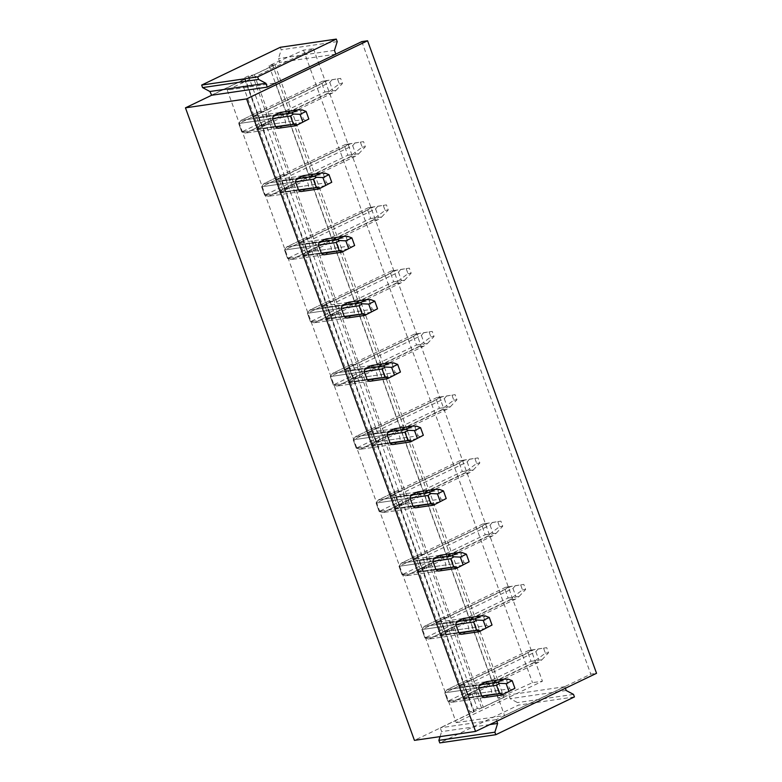 <?xml version="1.0" encoding="UTF-8"?>
<svg xmlns="http://www.w3.org/2000/svg" width="782" height="782" viewBox="0 0 782 782"><rect width="100%" height="100%" fill="white"/><g stroke="black" fill="none" stroke-linecap="round" stroke-linejoin="round"><path stroke-width="0.59" stroke-dasharray="3.91 2.93" d="M211.277 95.296L279.829 62.355L278.46 58.562L281.207 49.813L280.288 47.291M337.218 41.632L281.207 49.813M334.461 50.38L278.46 58.562M335.84 54.173L279.829 62.355M335.81 54.105L275.616 83.029L227.259 90.096L313.455 48.679L303.524 50.136L269.067 65.688L274.981 64.818L254.316 74.749L248.412 75.952L240.856 79.588L244.737 79.353L211.668 95.238M574.428 696.928L518.427 705.12L439.787 742.9M496.824 721.209L496.257 719.645L564.809 686.704L565.376 688.277M489.825 724.572L441.625 731.62L440.246 727.827L508.799 694.885L510.177 698.678L517.508 702.588L518.427 705.12M440.051 736.615L441.625 731.62M573.509 694.396L517.508 702.588M496.257 719.645L440.246 727.827M564.809 686.704L508.799 694.885M566.178 690.496L510.177 698.678M244.737 79.353L473.706 711.884L414.431 740.368M473.706 711.884L474.195 711.532L244.962 78.982M248.412 75.952L477.391 708.482L481.487 707.876L483.286 707.28L254.316 74.749M227.259 90.096L456.229 722.627L542.434 681.21L532.493 682.657L498.036 698.209L503.95 697.349L483.286 707.28M456.229 722.627L504.586 715.559L590.781 674.143L596.539 673.302M275.616 83.029L504.586 715.559M361.812 41.612L590.781 674.143M260.426 122.969L257.386 114.573A8.152 4.633 64.3 0 1 257.943 112.256L263.172 111.484A8.152 4.633 64.3 0 1 265.274 113.419L268.304 121.816A8.152 4.633 64.3 0 1 267.757 124.142L262.517 124.905A8.152 4.633 64.3 0 1 260.426 122.969L241.755 131.933L275.675 126.977L241.755 131.933L238.725 123.546L272.644 118.59L238.725 123.546L241.755 131.933L245.558 133.057L262.517 124.905M283.319 186.224L280.279 177.827A8.152 4.633 64.3 0 1 280.836 175.51L286.065 174.738A8.152 4.633 64.3 0 1 288.167 176.673L291.207 185.07A8.152 4.633 64.3 0 1 290.65 187.397L285.42 188.159A8.152 4.633 64.3 0 1 283.319 186.224L264.658 195.187L298.577 190.231L264.658 195.187L261.618 186.8L295.537 181.835L261.618 186.8L264.658 195.187L268.451 196.311L285.42 188.159M306.212 249.478L303.181 241.081A8.152 4.633 64.3 0 1 303.739 238.754L308.968 237.992A8.152 4.633 64.3 0 1 311.07 239.927L314.1 248.324A8.152 4.633 64.3 0 1 313.543 250.641L308.313 251.413A8.152 4.633 64.3 0 1 306.212 249.478L287.551 258.441L321.47 253.485L287.551 258.441L284.521 250.045L318.44 245.089L284.521 250.045L287.551 258.441L291.354 259.565L308.313 251.413M329.114 312.732L326.074 304.335A8.152 4.633 64.3 0 1 326.632 302.008L331.861 301.246A8.152 4.633 64.3 0 1 333.963 303.181L337.003 311.578A8.152 4.633 64.3 0 1 336.446 313.895L331.216 314.667A8.152 4.633 64.3 0 1 329.114 312.732L310.454 321.695L344.373 316.739L310.454 321.695L307.414 313.299L341.333 308.343L307.414 313.299L310.454 321.695L314.247 322.81L331.216 314.667M352.008 375.976L348.968 367.589A8.152 4.633 64.3 0 1 349.525 365.262L354.764 364.5A8.152 4.633 64.3 0 1 356.856 366.435L359.896 374.822A8.152 4.633 64.3 0 1 359.339 377.149L354.109 377.911A8.152 4.633 64.3 0 1 352.008 375.976L333.347 384.949L367.266 379.984L333.347 384.949L330.307 376.553L364.226 371.597L330.307 376.553L333.347 384.949L337.14 386.064L354.109 377.911M374.91 439.23L371.87 430.843A8.152 4.633 64.3 0 1 372.428 428.516L377.657 427.754A8.152 4.633 64.3 0 1 379.759 429.689L382.799 438.076A8.152 4.633 64.3 0 1 382.242 440.403L377.002 441.165A8.152 4.633 64.3 0 1 374.91 439.23L356.25 448.203L390.169 443.238L356.25 448.203L353.21 439.807L387.129 434.851L353.21 439.807L356.25 448.203L360.043 449.318L377.002 441.165M397.803 502.484L394.763 494.097A8.152 4.633 64.3 0 1 395.321 491.77L400.56 491.008A8.152 4.633 64.3 0 1 402.652 492.943L405.692 501.33A8.152 4.633 64.3 0 1 405.135 503.657L399.905 504.419A8.152 4.633 64.3 0 1 397.803 502.484L379.143 511.448L413.062 506.492L379.143 511.448L376.103 503.061L410.022 498.105L376.103 503.061L379.143 511.448L382.936 512.572L399.905 504.419M420.696 565.738L417.666 557.351A8.152 4.633 64.3 0 1 418.223 555.024L423.453 554.262A8.152 4.633 64.3 0 1 425.555 556.197L428.585 564.584A8.152 4.633 64.3 0 1 428.028 566.911L422.798 567.673A8.152 4.633 64.3 0 1 420.696 565.738L402.036 574.702L435.955 569.746L402.036 574.702L399.006 566.315L432.925 561.359L399.006 566.315L402.036 574.702L405.838 575.826L422.798 567.673M443.599 628.992L440.559 620.595A8.152 4.633 64.3 0 1 441.116 618.279L446.346 617.506A8.152 4.633 64.3 0 1 448.448 619.442L451.488 627.838A8.152 4.633 64.3 0 1 450.931 630.165L445.701 630.927A8.152 4.633 64.3 0 1 443.599 628.992L424.939 637.956L458.858 633L424.939 637.956L421.899 629.569L455.818 624.603L421.899 629.569L424.939 637.956L428.732 639.08L445.701 630.927M466.492 692.246L463.462 683.849A8.152 4.633 64.3 0 1 464.019 681.533L469.249 680.76A8.152 4.633 64.3 0 1 471.351 682.696L474.381 691.092A8.152 4.633 64.3 0 1 473.824 693.419L468.594 694.181A8.152 4.633 64.3 0 1 466.492 692.246L447.832 701.21L481.751 696.254L447.832 701.21L444.802 692.823L478.711 687.857L444.802 692.823L447.832 701.21L451.634 702.334L468.594 694.181M278.148 128.287L245.558 133.057L278.148 128.287L284.834 125.081A8.152 6.608 81.7 0 0 285.762 122.129L282.722 113.742A8.152 6.608 81.7 0 0 280.259 112.432L252.899 116.43L263.172 111.484M301.041 191.541L268.451 196.311L301.041 191.541L307.727 188.335A8.152 6.608 81.7 0 0 308.655 185.383L305.615 176.996A8.152 6.608 81.7 0 0 303.152 175.676L275.792 179.684L286.065 174.738M323.943 254.795L291.354 259.565L323.943 254.795L330.63 251.579A8.152 6.608 81.7 0 0 331.558 248.637L328.518 240.25A8.152 6.608 81.7 0 0 326.045 238.93L298.695 242.928L308.968 237.992M346.837 318.049L314.247 322.81L346.837 318.049L353.523 314.833A8.152 6.608 81.7 0 0 354.451 311.891L351.411 303.504A8.152 6.608 81.7 0 0 348.948 302.184L321.588 306.182L331.861 301.246M369.739 381.303L337.14 386.064L369.739 381.303L376.425 378.087A8.152 6.608 81.7 0 0 377.344 375.145L374.314 366.748A8.152 6.608 81.7 0 0 371.841 365.438L344.481 369.436L354.764 364.5M392.632 444.557L360.043 449.318L392.632 444.557L399.319 441.341A8.152 6.608 81.7 0 0 400.247 438.399L397.207 430.002A8.152 6.608 81.7 0 0 394.744 428.692L367.384 432.69L377.657 427.754M415.525 507.811L382.936 512.572L415.525 507.811L422.221 504.595A8.152 6.608 81.7 0 0 423.14 501.653L420.11 493.256A8.152 6.608 81.7 0 0 417.637 491.946L390.277 495.944L400.56 491.008M438.428 571.065L405.838 575.826L438.428 571.065L445.114 567.849A8.152 6.608 81.7 0 0 446.043 564.907L443.003 556.51A8.152 6.608 81.7 0 0 440.54 555.2L413.179 559.198L423.453 554.262M461.321 634.31L428.732 639.08L461.321 634.31L468.007 631.103A8.152 6.608 81.7 0 0 468.936 628.151L465.896 619.764A8.152 6.608 81.7 0 0 463.433 618.445L436.073 622.452L446.346 617.506M484.224 697.564L451.634 702.334L484.224 697.564L490.91 694.357A8.152 6.608 81.7 0 0 491.839 691.405L488.799 683.018A8.152 6.608 81.7 0 0 486.326 681.699L458.975 685.697L469.249 680.76M313.455 48.679L542.434 681.21M303.524 50.136L532.493 682.657M240.856 79.588L469.826 712.109L473.931 711.512M477.391 708.482L469.826 712.109M272.292 64.134L501.262 696.664M269.067 65.688L498.036 698.209M274.981 64.818L503.95 697.349M257.386 114.573L238.725 123.546L240.973 120.408L257.943 112.256M268.304 121.816L259.732 125.941L256.692 117.544L252.899 116.43L327.697 80.487L331.949 79.813L329.789 82.423L265.274 113.419M284.834 125.081L257.474 129.079L259.732 125.941L285.762 122.129M302.663 122.471L257.474 129.079L267.757 124.142M329.789 82.423L332.829 90.81L259.732 125.941L256.692 117.544L282.722 113.742M321.91 83.576L325.263 80.79L322.467 81.25L240.973 120.408L273.563 115.638L240.973 120.408L238.725 123.546L321.91 83.576L324.941 91.963L241.755 131.933L245.558 133.057L327.042 93.899L329.144 91.523L339.31 83.899L337.482 78.835L340.629 78.376L331.949 79.813M280.279 177.827L261.618 186.8L263.876 183.653L280.836 175.51M291.207 185.07L282.625 189.195L279.585 180.798L275.792 179.684L350.59 143.741L354.852 143.057L352.692 145.677L288.167 176.673M307.727 188.335L280.376 192.333L282.625 189.195L308.655 185.383M325.556 185.725L280.376 192.333L290.65 187.397M352.692 145.677L355.732 154.064L282.625 189.195L279.585 180.798L305.615 176.996M344.803 146.83L348.156 144.044L345.361 144.504L263.876 183.653L296.466 178.892L263.876 183.653L261.618 186.8L344.803 146.83L347.843 155.217L264.658 195.187L268.451 196.311L349.935 157.153L352.047 154.777L362.203 147.153L360.375 142.089L363.532 141.63L354.852 143.057M303.181 241.081L284.521 250.045L286.769 246.907L303.739 238.754M314.1 248.324L305.527 252.439L302.487 244.052L298.695 242.928L373.493 206.995L377.745 206.311L375.585 208.931L311.07 239.927M330.63 251.579L303.269 255.587L305.527 252.439L331.558 248.637M348.459 248.979L303.269 255.587L313.543 250.641M375.585 208.931L378.625 217.318L305.527 252.439L302.487 244.052L328.518 240.25M367.696 210.084L371.059 207.289L368.254 207.758L286.769 246.907L319.359 242.146L286.769 246.907L284.521 250.045L367.696 210.084L370.736 218.471L287.551 258.441L291.354 259.565L372.838 220.407L374.94 218.031L385.106 210.407L383.268 205.343L386.425 204.884L377.745 206.311M326.074 304.335L307.414 313.299L309.672 310.161L326.632 302.008M337.003 311.578L328.42 315.693L325.38 307.306L321.588 306.182L396.386 270.24L400.648 269.565L398.488 272.175L333.963 303.181M353.523 314.833L326.162 318.831L328.42 315.693L354.451 311.891M371.352 312.233L326.162 318.831L336.446 313.895M398.488 272.175L401.528 280.572L328.42 315.693L325.38 307.306L351.411 303.504M390.599 273.329L393.952 270.543L391.156 271.012L309.672 310.161L342.262 305.4L309.672 310.161L307.414 313.299L390.599 273.329L393.639 281.725L310.454 321.695L314.247 322.81L395.731 283.661L397.843 281.276L407.999 273.661L406.171 268.597L409.328 268.138L400.648 269.565M348.968 367.589L330.307 376.553L332.565 373.415L349.525 365.262M359.896 374.822L351.313 378.947L348.283 370.56L344.481 369.436L419.279 333.494L423.541 332.819L421.381 335.429L356.856 366.435M376.425 378.087L349.065 382.085L351.313 378.947L377.344 375.145M394.245 375.487L349.065 382.085L359.339 377.149M421.381 335.429L424.421 343.826L351.313 378.947L348.283 370.56L374.314 366.748M413.492 336.583L416.845 333.797L414.049 334.266L332.565 373.415L365.155 368.654L332.565 373.415L330.307 376.553L413.492 336.583L416.532 344.979L333.347 384.949L337.14 386.064L418.634 346.915L420.736 344.53L430.902 336.915L429.064 331.851L432.221 331.392L423.541 332.819M371.87 430.843L353.21 439.807L355.458 436.669L372.428 428.516M382.799 438.076L374.216 442.201L371.176 433.815L367.384 432.69L442.182 396.748L446.444 396.073L444.284 398.683L379.759 429.689M399.319 441.341L371.958 445.339L374.216 442.201L400.247 438.399M417.148 438.731L371.958 445.339L382.242 440.403M444.284 398.683L447.314 407.08L374.216 442.201L371.176 433.815L397.207 430.002M436.395 399.837L439.748 397.051L436.952 397.51L355.458 436.669L388.058 431.908L355.458 436.669L353.21 439.807L436.395 399.837L439.425 408.233L356.25 448.203L360.043 449.318L441.527 410.169L443.629 407.784L453.795 400.159L451.967 395.106L455.114 394.646L446.444 396.073M394.763 494.097L376.103 503.061L378.361 499.923L395.321 491.77M405.692 501.33L397.109 505.455L394.079 497.059L390.277 495.944L465.075 460.002L469.337 459.327L467.177 461.937L402.652 492.943M422.221 504.595L394.861 508.593L397.109 505.455L423.14 501.653M440.041 501.985L394.861 508.593L405.135 503.657M467.177 461.937L470.217 470.334L397.109 505.455L394.079 497.059L420.11 493.256M459.288 463.091L462.641 460.305L459.845 460.764L378.361 499.923L410.951 495.153L378.361 499.923L376.103 503.061L459.288 463.091L462.328 471.487L379.143 511.448L382.936 512.572L464.43 473.423L466.531 471.038L476.688 463.413L474.86 458.36L478.017 457.89L469.337 459.327M417.666 557.351L399.006 566.315L401.254 563.177L418.223 555.024M428.585 564.584L420.012 568.709L416.972 560.313L413.179 559.198L487.978 523.256L492.23 522.581L490.07 525.191L425.555 556.197M445.114 567.849L417.754 571.847L420.012 568.709L446.043 564.907M462.944 565.239L417.754 571.847L428.028 566.911M490.07 525.191L493.11 533.578L420.012 568.709L416.972 560.313L443.003 556.51M482.181 526.345L485.544 523.559L482.738 524.018L401.254 563.177L433.844 558.407L401.254 563.177L399.006 566.315L482.181 526.345L485.221 534.732L402.036 574.702L405.838 575.826L487.323 536.667L489.424 534.292L499.59 526.667L497.753 521.604L500.91 521.144L492.23 522.581M440.559 620.595L421.899 629.569L424.157 626.431L441.116 618.279M451.488 627.838L442.905 631.964L439.865 623.567L436.073 622.452L510.871 586.51L515.133 585.835L512.972 588.445L448.448 619.442M468.007 631.103L440.657 635.101L442.905 631.964L468.936 628.151M485.837 628.493L440.657 635.101L450.931 630.165M512.972 588.445L516.012 596.832L442.905 631.964L439.865 623.567L465.896 619.764M505.084 589.599L508.437 586.813L505.641 587.272L424.157 626.431L456.747 621.661L424.157 626.431L421.899 629.569L505.084 589.599L508.124 597.986L424.939 637.956L428.732 639.08L510.216 599.921L512.327 597.546L522.484 589.921L520.656 584.858L523.813 584.398L515.133 585.835M463.462 683.849L444.802 692.823L447.05 689.675L464.019 681.533M474.381 691.092L465.808 695.218L462.768 686.821L458.975 685.697L533.774 649.764L538.026 649.08L535.866 651.699L471.351 682.696M490.91 694.357L463.55 698.355L465.808 695.218L491.839 691.405M508.74 691.747L463.55 698.355L473.824 693.419M535.866 651.699L538.906 660.086L465.808 695.218L462.768 686.821L488.799 683.018M527.977 652.853L531.34 650.067L528.534 650.526L447.05 689.675L479.64 684.915L447.05 689.675L444.802 692.823L527.977 652.853L531.017 661.24L447.832 701.21L451.634 702.334L533.119 663.175L535.22 660.8L545.386 653.175L543.549 648.112L546.706 647.652L538.026 649.08M332.829 90.81L335.84 90.546L332.272 93.136L257.474 129.079L259.732 125.941L303.592 119.529L300.552 111.132L256.692 117.544L252.899 116.43L280.259 112.432M325.263 80.79L337.482 78.835M322.467 81.25L327.697 80.487M324.941 91.963L329.144 91.523M335.84 90.546L342.467 83.439L340.629 78.376M342.467 83.439L339.31 83.899M332.272 93.136L327.042 93.899M300.552 111.132L302.175 109.92M303.592 119.529L306.055 120.653M355.732 154.064L358.733 153.8L355.175 156.39L280.376 192.333L282.625 189.195L326.485 182.783L323.445 174.386L279.585 180.798L275.792 179.684L303.152 175.676M348.156 144.044L360.375 142.089M345.361 144.504L350.59 143.741M347.843 155.217L352.047 154.777M358.733 153.8L365.36 146.693L363.532 141.63M365.36 146.693L362.203 147.153M355.175 156.39L349.935 157.153M323.445 174.386L325.068 173.174M326.485 182.783L328.948 183.907M378.625 217.318L381.636 217.044L378.068 219.644L303.269 255.587L305.527 252.439L349.378 246.037L346.348 237.64L302.487 244.052L298.695 242.928L326.045 238.93M371.059 207.289L383.268 205.343M368.254 207.758L373.493 206.995M370.736 218.471L374.94 218.031M381.636 217.044L388.263 209.947L386.425 204.884M388.263 209.947L385.106 210.407M378.068 219.644L372.838 220.407M346.348 237.64L347.961 236.428M349.378 246.037L351.851 247.161M401.528 280.572L404.529 280.298L400.971 282.898L326.162 318.831L328.42 315.693L372.281 309.281L369.241 300.894L325.38 307.306L321.588 306.182L348.948 302.184M393.952 270.543L406.171 268.597M391.156 271.012L396.386 270.24M393.639 281.725L397.843 281.276M404.529 280.298L411.156 273.192L409.328 268.138M411.156 273.192L407.999 273.661M400.971 282.898L395.731 283.661M369.241 300.894L370.863 299.682M372.281 309.281L374.744 310.415M424.421 343.826L427.431 343.552L423.864 346.152L349.065 382.085L351.313 378.947L395.174 372.535L392.134 364.148L348.283 370.56L344.481 369.436L371.841 365.438M416.845 333.797L429.064 331.851M414.049 334.266L419.279 333.494M416.532 344.979L420.736 344.53M427.431 343.552L434.049 336.446L432.221 331.392M434.049 336.446L430.902 336.915M423.864 346.152L418.634 346.915M392.134 364.148L393.757 362.936M395.174 372.535L397.647 373.669M447.314 407.08L450.324 406.806L446.757 409.397L371.958 445.339L374.216 442.201L418.077 435.789L415.037 427.402L371.176 433.815L367.384 432.69L394.744 428.692M439.748 397.051L451.967 395.106M436.952 397.51L442.182 396.748M439.425 408.233L443.629 407.784M450.324 406.806L456.952 399.7L455.114 394.646M456.952 399.7L453.795 400.159M446.757 409.397L441.527 410.169M415.037 427.402L416.659 426.18M418.077 435.789L420.54 436.923M470.217 470.334L473.227 470.06L469.659 472.651L394.861 508.593L397.109 505.455L440.97 499.043L437.93 490.656L394.079 497.059L390.277 495.944L417.637 491.946M462.641 460.305L474.86 458.36M459.845 460.764L465.075 460.002M462.328 471.487L466.531 471.038M473.227 470.06L479.845 462.954L478.017 457.89M479.845 462.954L476.688 463.413M469.659 472.651L464.43 473.423M437.93 490.656L439.552 489.434M440.97 499.043L443.443 500.167M493.11 533.578L496.12 533.314L492.552 535.905L417.754 571.847L420.012 568.709L463.863 562.297L460.833 553.9L416.972 560.313L413.179 559.198L440.54 555.2M485.544 523.559L497.753 521.604M482.738 524.018L487.978 523.256M485.221 534.732L489.424 534.292M496.12 533.314L502.748 526.208L500.91 521.144M502.748 526.208L499.59 526.667M492.552 535.905L487.323 536.667M460.833 553.9L462.445 552.688M463.863 562.297L466.336 563.421M516.012 596.832L519.013 596.568L515.455 599.159L440.657 635.101L442.905 631.964L486.766 625.551L483.726 617.154L439.865 623.567L436.073 622.452L463.433 618.445M508.437 586.813L520.656 584.858M505.641 587.272L510.871 586.51M508.124 597.986L512.327 597.546M519.013 596.568L525.641 589.462L523.813 584.398M525.641 589.462L522.484 589.921M515.455 599.159L510.216 599.921M483.726 617.154L485.348 615.942M486.766 625.551L489.229 626.675M538.906 660.086L541.916 659.822L538.348 662.413L463.55 698.355L465.808 695.218L509.659 688.805L506.628 680.408L462.768 686.821L458.975 685.697L486.326 681.699M531.34 650.057L543.549 648.112M528.534 650.526L533.774 649.764M531.017 661.24L535.22 660.8M541.916 659.822L548.534 652.716L546.706 647.652M548.534 652.716L545.386 653.175M538.348 662.413L533.119 663.175M506.628 680.408L508.241 679.196M509.659 688.805L512.132 689.929M481.487 707.876L252.518 75.355M474.195 711.532L245.225 79.002"/><path stroke-width="1.17" d="M257.659 76.88L258.578 79.412L265.909 83.322L267.278 87.115L335.84 54.173L334.461 50.38L337.218 41.632L336.299 39.1L257.659 76.88L201.658 85.072L202.567 87.604L209.899 91.504L211.668 95.238L185.461 107.838L246.594 98.903L475.564 731.424L596.539 673.302L367.569 40.772L246.594 98.903M336.299 39.1L280.288 47.291L201.658 85.072M258.578 79.412L202.567 87.604M267.278 87.115L211.668 95.238M265.909 83.322L209.899 91.504M565.376 688.277L566.178 690.496L573.509 694.396L574.428 696.928L495.788 734.709L439.787 742.9L438.868 740.368L440.051 736.615M495.788 734.709L494.879 732.187L438.868 740.368M494.879 732.187L497.626 723.438L496.824 721.209M497.626 723.438L489.825 724.572M367.569 40.772L361.812 41.612L335.81 54.105M185.461 107.838L414.431 740.368L475.564 731.424M272.644 118.59L290.464 115.98L293.612 114.035L291.393 113.038L273.563 115.638A8.152 6.608 81.7 0 0 272.644 118.59L275.675 126.977A8.152 6.608 81.7 0 0 278.148 128.287L295.977 125.687L308.841 119.011L306.094 111.425L300.044 114.328L302.79 121.914M273.563 115.638L280.259 112.432L298.079 109.822L302.175 109.92L306.094 111.425M295.537 181.835L313.367 179.234L316.514 177.279L314.296 176.292L296.466 178.892A8.152 6.608 81.7 0 0 295.537 181.835L298.577 190.231A8.152 6.608 81.7 0 0 301.041 191.541L318.87 188.941L331.734 182.265L328.987 174.669L322.937 177.582L325.693 185.168M296.466 178.892L303.152 175.676L320.982 173.076L325.068 173.174L328.987 174.669M318.44 245.089L336.26 242.488L339.408 240.533L337.189 239.536L319.359 242.146A8.152 6.608 81.7 0 0 318.44 245.089L321.47 253.485A8.152 6.608 81.7 0 0 323.943 254.795L341.763 252.195L354.637 245.519L351.89 237.924L345.84 240.836L348.586 248.422M319.359 242.146L326.045 238.93L343.875 236.33L347.961 236.428L351.89 237.924M341.333 308.343L359.163 305.742L362.31 303.787L360.082 302.79L342.262 305.4A8.152 6.608 81.7 0 0 341.333 308.343L344.373 316.739A8.152 6.608 81.7 0 0 346.837 318.049L364.666 315.439L377.53 308.773L374.783 301.178L368.733 304.09L371.479 311.676M342.262 305.4L348.948 302.184L366.778 299.584L370.863 299.682L374.783 301.178M364.226 371.597L382.056 368.987L385.203 367.041L382.985 366.044L365.155 368.654A8.152 6.608 81.7 0 0 364.226 371.597L367.266 379.984A8.152 6.608 81.7 0 0 369.739 381.303L387.559 378.693L400.433 372.027L397.686 364.432L391.635 367.335L394.382 374.93M365.155 368.654L371.841 365.438L389.671 362.828L393.757 362.936L397.686 364.432M387.129 434.851L404.959 432.241L408.096 430.296L405.878 429.298L388.058 431.908A8.152 6.608 81.7 0 0 387.129 434.851L390.169 443.238A8.152 6.608 81.7 0 0 392.632 444.557L410.462 441.947L423.326 435.271L420.579 427.686L414.528 430.589L417.275 438.184M388.058 431.908L394.744 428.692L412.564 426.082L416.659 426.18L420.579 427.686M410.022 498.105L427.852 495.495L430.999 493.55L428.78 492.552L410.951 495.153A8.152 6.608 81.7 0 0 410.022 498.105L413.062 506.492A8.152 6.608 81.7 0 0 415.525 507.811L433.355 505.201L446.219 498.525L443.472 490.94L437.431 493.843L440.178 501.438M410.951 495.153L417.637 491.946L435.466 489.337L439.552 489.434L443.472 490.94M432.925 561.359L450.745 558.749L453.892 556.804L451.673 555.807L433.844 558.407A8.152 6.608 81.7 0 0 432.925 561.359L435.955 569.746A8.152 6.608 81.7 0 0 438.428 571.065L456.258 568.455L469.122 561.779L466.375 554.194L460.324 557.097L463.071 564.692M433.844 558.407L440.54 555.2L458.36 552.591L462.445 552.688L466.375 554.194M455.818 624.603L473.648 622.003L476.795 620.058L474.576 619.061L456.747 621.661A8.152 6.608 81.7 0 0 455.818 624.603L458.858 633A8.152 6.608 81.7 0 0 461.321 634.31L479.151 631.709L492.015 625.033L489.268 617.448L483.217 620.351L485.974 627.936M456.747 621.661L463.433 618.445L481.262 615.845L485.348 615.942L489.268 617.448M478.711 687.857L496.541 685.257L499.688 683.302L497.469 682.305L479.64 684.915A8.152 6.608 81.7 0 0 478.711 687.857L481.751 696.254A8.152 6.608 81.7 0 0 484.224 697.564L502.044 694.963L514.918 688.287L512.171 680.692L506.12 683.605L508.867 691.19M479.64 684.915L486.326 681.699L504.155 679.099L508.241 679.196L512.171 680.692M275.675 126.977L293.504 124.367L297.502 124.768M290.464 115.98L293.504 124.367M291.393 113.038L298.079 109.822M293.612 114.035L300.044 114.328M308.841 119.011L295.977 125.687M298.577 190.231L316.407 187.621L320.395 188.022M313.367 179.234L316.407 187.621M314.296 176.292L320.982 173.076M316.514 177.279L322.937 177.582M331.734 182.265L318.87 188.941M321.47 253.485L339.3 250.875L343.298 251.266M336.26 242.488L339.3 250.875M337.189 239.536L343.875 236.33M339.408 240.533L345.84 240.836M354.637 245.519L341.763 252.195M344.373 316.739L362.193 314.129L366.191 314.52M359.163 305.742L362.193 314.129M360.082 302.79L366.778 299.584M362.31 303.787L368.733 304.09M377.53 308.773L364.666 315.439M367.266 379.984L385.096 377.383L389.094 377.774M382.056 368.987L385.096 377.383M382.985 366.044L389.671 362.828M385.203 367.041L391.635 367.335M400.433 372.027L387.559 378.693M390.169 443.238L407.989 440.637L411.987 441.028M404.959 432.241L407.989 440.637M405.878 429.298L412.564 426.082M408.096 430.296L414.528 430.589M423.326 435.271L410.462 441.947M413.062 506.492L430.892 503.891L434.88 504.282M427.852 495.495L430.892 503.891M428.78 492.552L435.466 489.337M430.999 493.55L437.431 493.843M446.219 498.525L433.355 505.201M435.955 569.746L453.785 567.136L457.783 567.537M450.745 558.749L453.785 567.136M451.673 555.807L458.36 552.591M453.892 556.804L460.324 557.097M469.122 561.779L456.258 568.455M458.858 633L476.688 630.39L480.676 630.791M473.648 622.003L476.688 630.39M474.576 619.061L481.262 615.845M476.795 620.058L483.217 620.351M492.015 625.033L479.151 631.709M481.751 696.254L499.581 693.644L503.579 694.045M496.541 685.257L499.581 693.644M497.469 682.305L504.155 679.099M499.688 683.302L506.12 683.605M514.918 688.287L502.044 694.963"/></g></svg>
